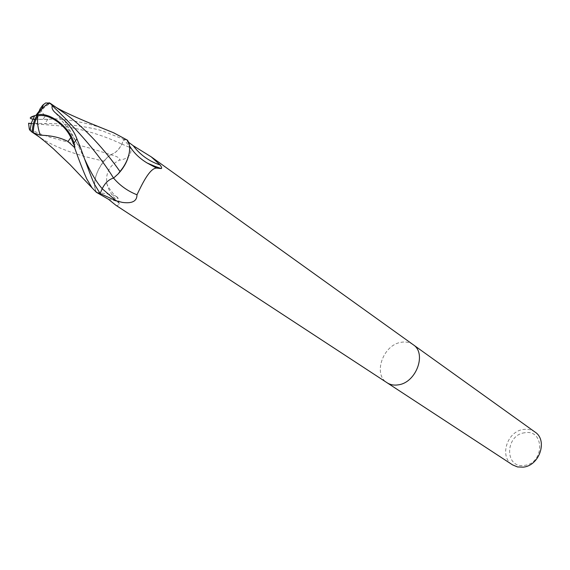<?xml version="1.0" encoding="UTF-8"?>
<svg xmlns="http://www.w3.org/2000/svg" width="570" height="570" viewBox="0 0 570 570"><rect width="100%" height="100%" fill="white"/><g stroke="black" fill="none" stroke-linecap="round" stroke-linejoin="round"><path stroke-width="0.43" stroke-dasharray="2.85 2.14" d="M413.079 344.615C409.581 342.228 405.512 341.473 400.881 342.356C382.955 345.078 372.751 374.454 387.073 382.755M115.888 205.271L117.391 205.742L118.489 204.594L118.275 202.735L116.123 199.557C111.414 195.011 108.293 189.482 106.747 182.956C105.628 172.682 109.803 165.101 119.287 160.206C126.782 159.108 130.665 155.952 130.929 150.744L130.395 147.694L123.918 139.386L121.852 144.075C119.052 149.782 115.311 153.33 110.637 154.712C98.033 163.704 90.544 184.274 97.028 192.575L97.178 192.753M535.002 432.046C531.66 429.716 527.849 428.854 523.566 429.438C507.093 431.084 498.914 456.898 512.516 464.856M413.165 344.679C409.645 342.242 405.555 341.466 400.881 342.356C383.004 345.071 372.773 374.319 386.987 382.698M524.728 432.765C504.992 434.825 504.329 468.69 524.372 465.405C544.649 463.467 544.721 428.889 524.728 432.765M100.049 193.472L102.158 188.698C104.98 182.927 108.756 179.372 113.48 178.04L113.523 178.089M113.48 178.04L118.133 173.95M129.269 152.803C130.067 147.409 129.312 143.184 127.003 140.135L129.483 145.713M159.115 168.121L160.419 168.449M127.003 140.135L128.571 142.251M126.839 139.964L123.918 139.386M110.637 154.712C117.527 156.436 120.413 158.268 119.287 160.206M108.478 199.272C117.477 200.918 120.812 202.692 118.489 204.594M97.028 192.575C106.861 193.458 113.337 194.762 116.472 196.479L117.726 198.039L116.123 199.557M30.06 129.49L40.078 133.815L50.694 137.434L91.87 148.706L110.559 154.677C115.233 153.309 118.973 149.775 121.788 144.067L123.868 139.386L103.626 131.364C95.048 127.993 64.923 122.992 44.916 123.548L28.585 123.213M34.891 119.415L47.773 119.358L51.998 119.109L52.355 118.681C66.939 119.351 81.617 121.866 96.373 126.219L102.137 128.115M45.636 102.963L43.541 104.431M41.724 108.592C41.147 111.35 42.465 113.694 45.678 115.624L42.907 119.372C30.737 119.401 28.357 118.147 35.782 115.61L38.062 115.005L43.47 108.314L49.868 103.341L48.778 103.035M96.565 192.489C94.591 189.176 94.086 184.887 95.033 179.628C96.359 173.073 99.429 166.917 104.239 161.153L106.063 158.766L110.559 154.677M104.239 161.153C77.855 155.631 57.078 148.157 41.902 138.738L37.848 135.859M37.2 114.998L38.062 115.005M51.998 119.109L42.907 119.372M45.678 115.624L52.355 118.681M49.084 103.163L62.187 111.627M49.17 102.792L49.868 103.341L43.968 106.775M127.466 140.199L123.868 139.386M121.852 144.075L130.395 147.694M47.773 119.358L44.916 123.548M38.411 113.166L37.998 115.019M31.236 123.462L48.286 124.937C73.053 126.362 97.548 132.739 121.788 144.067M64.666 120.662L77.855 144.908L84.88 159.6M126.903 140.042C130.673 150.074 138.332 158.225 149.874 164.502M116.472 196.479C120.797 199.771 117.933 203.469 118.275 202.735M117.349 197.149C113.793 196.023 105.942 183.932 106.747 182.956M31.186 123.64L48.286 124.937L44.838 123.548M39.309 137L41.902 138.738M52.597 105.308L55.981 107.288M80.562 147.858L77.855 144.915C72.191 135.268 67.951 127.324 55.361 112.796"/><path stroke-width="0.85" d="M386.987 382.698L387.073 382.755C390.365 384.857 394.162 385.548 398.48 384.814C416.357 382.527 426.944 353.193 413.165 344.679L413.079 344.615M31.186 123.64L28.585 123.22L29.298 129.119L29.982 130.338L32.362 132.154C32.347 125.963 33.965 120.242 37.2 114.998C49.398 111.35 70.053 127.21 73.936 143.163L74.919 147.096L74.556 147.53C79.009 160.241 83.085 170.708 86.761 178.923L92.098 187.922L96.565 192.489L100.106 193.479L94.228 183.846C91.891 178.716 87.331 166.718 80.562 147.858L76.893 138.831C74.413 132.219 70.338 126.162 64.666 120.662L55.326 112.76C52.547 110.309 51.528 107.951 52.269 105.685C79.187 131.357 99.615 155.489 113.551 178.082C119.914 185.542 127.737 191.107 136.985 194.783C137 201.217 132.105 203.754 122.301 202.393L116.237 200.875L100.049 193.472L97.185 192.753L108.478 199.272L115.888 205.271L387.073 382.755C390.365 384.857 394.162 385.548 398.48 384.814C416.357 382.527 426.944 353.193 413.165 344.679L535.002 432.046C548.048 440.247 539.512 465.847 523.139 467.151L517.517 466.944L512.516 464.856L387.073 382.755M118.133 173.95C124.16 167.523 127.872 160.469 129.269 152.803C128.001 159.393 124.908 165.635 119.985 171.527L118.133 173.95L113.551 178.082C108.834 179.393 105.058 182.934 102.222 188.713L100.106 193.479M129.483 145.713C133.501 152.539 139.372 158.296 147.096 162.97L159.115 168.121M128.571 142.251L133.173 145.671C140.135 154.862 149.126 161.31 160.149 165.008C161.624 167.024 162.001 168.214 161.289 168.585L156.515 168.079C149.789 168.25 142.429 183.362 136.985 194.783M133.173 145.671L151.214 156.843L160.149 165.008M40.335 135.218C50.987 135.425 60.199 137.505 67.987 141.467L70.858 137.591C64.738 124.068 48.015 113.124 37.841 115.966L37.77 115.981C34.699 121.153 33.238 126.754 33.388 132.796L40.335 135.218C37.841 128.364 37.007 121.944 37.841 115.966M43.541 104.431L41.724 108.592M29.298 129.119L30.06 129.49M37.848 135.859L34.172 132.988M32.362 132.154L33.388 132.796M52.269 105.685L50.474 103.441L49.17 102.792C44.489 105.728 40.499 109.796 37.2 114.998L37.77 115.981M37.2 114.998L34.663 115.674C28.721 117.57 28.792 118.816 34.891 119.415M48.778 103.035L45.636 102.963L42.729 105.194L39.993 109.005L38.411 113.166M62.187 111.627C84.966 127.089 106.056 151.513 119.985 171.527M102.137 128.115L113.672 132.796L127.466 140.199C129.547 143.334 130.145 147.537 129.269 152.803M74.919 147.096L70.858 137.591M67.987 141.467L74.556 147.53M102.208 188.748L116.237 200.875M30.78 123.419L31.236 123.462M84.88 159.6C90.58 172.304 96.359 182.008 102.222 188.713M73.936 143.163L76.893 138.831M147.096 162.97L156.515 168.079M149.874 164.502L161.289 168.585M151.214 156.843L413.165 344.679M43.968 106.775L38.981 111.335L35.974 115.311M31.293 131.606L39.309 137M55.981 107.288C61.168 110.502 71.357 115.325 86.533 121.773L113.672 132.796M35.889 134.37C41.788 138.916 44.717 141.175 53.309 148.72L70.025 164.63L92.091 187.908M50.474 103.441L62.187 111.635M34.663 115.674L31.45 122.764L29.982 130.338"/></g></svg>
